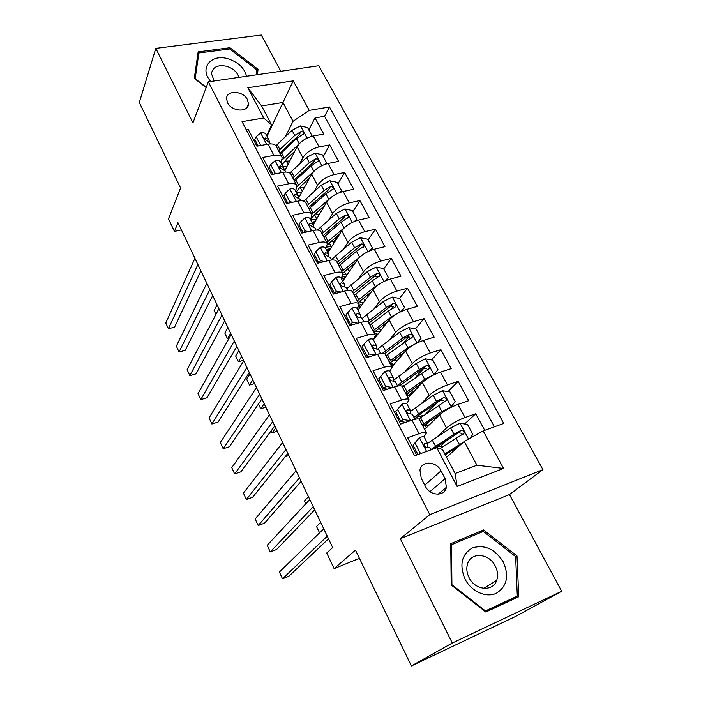<?xml version="1.0" encoding="UTF-8"?>
<svg xmlns="http://www.w3.org/2000/svg" width="701" height="701" viewBox="0 0 701 701"><rect width="100%" height="100%" fill="white"/><g stroke="black" fill="none" stroke-linecap="round" stroke-linejoin="round"><path stroke-width="1.05" d="M227.562 102.758C231.733 111.888 248.706 112.633 248.452 103.783L247.435 99.63C243.247 90.569 226.265 89.781 226.563 98.771L227.562 102.758M280.838 71.257L261.289 35.05L155.806 48.369L139.315 102.521L180.569 187.956L168.485 218.861L174.418 231.391L181.401 229.893M542.933 469.652L318.745 65.736L208.346 81.824L429.809 514.665L542.933 469.652L509.469 494.564L400.297 538.718L452.311 643.027L561.685 591.258L509.469 494.564M561.685 591.258L515.734 616.372L411.399 665.95L355.46 550.11L334.114 568.625L359.438 558.346M452.311 643.027L411.399 665.95M246.244 129.764L248.233 129.422L256.908 146.185L268.062 144.161L273.907 155.377C278.367 154.649 281.127 155.403 282.188 157.655L281.013 163.018M273.907 155.377L262.744 157.471L271.585 174.567L282.775 172.367L288.742 183.811C293.211 183.005 295.945 183.671 296.944 185.809L295.647 191.005M288.742 183.811L277.543 186.089L286.569 203.535L297.785 201.152L303.875 212.824C308.344 211.939 311.051 212.508 311.998 214.532L310.561 219.553M303.875 212.824L292.641 215.286L301.851 233.091L313.102 230.515L319.314 242.432C323.801 241.468 326.473 241.933 327.358 243.843L325.781 248.671M319.314 242.432L308.054 245.087L317.465 263.269L328.734 260.492L335.078 272.654C339.564 271.602 342.219 271.97 343.026 273.758L341.317 278.393M335.078 272.654L323.792 275.519L333.396 294.078L344.69 291.09L351.166 303.515C355.67 302.368 358.29 302.63 359.026 304.287L357.168 308.72M351.166 303.515L339.862 306.582L349.668 325.544L360.989 322.337L367.604 335.025C372.108 333.79 374.693 333.939 375.368 335.464L373.353 339.67M367.604 335.025L356.274 338.32L366.29 357.685L377.637 354.25L384.393 367.21C388.897 365.878 391.456 365.913 392.052 367.298L389.87 371.276M384.393 367.21L373.046 370.733L383.281 390.518L394.637 386.856L401.542 400.096C406.054 398.667 408.569 398.571 409.086 399.807L406.685 403.618M401.542 400.096L390.177 403.855L400.63 424.079L412.013 420.171C416.525 418.681 419.023 418.506 419.487 419.654L426.348 432.745M484.733 430.335L475.725 413.756L464.614 424M447.694 439.58L440.421 446.283M424.631 429.459L439.562 414.852C444.224 410.751 450.357 407.263 457.946 404.398L468.645 400.727L458.139 381.379L447.948 391.622M436.863 402.751L425.06 414.606M408.078 397.879L422.405 382.571C426.909 378.303 432.946 374.798 440.517 372.065L451.199 368.621L440.911 349.676L431.527 359.911M423.991 368.13L415.176 377.751M377.637 354.25C382.141 352.962 384.709 353.041 385.331 354.478L391.85 366.921L405.607 350.947C409.954 346.522 415.895 343.008 423.448 340.406L434.121 337.172L424.035 318.622L415.378 328.857M408.788 336.638L403.846 342.482M373.414 339.801L389.151 319.98C393.349 315.406 399.202 311.875 406.729 309.395L417.384 306.381L407.509 288.199L399.491 298.433M393.252 306.39L391.062 309.185M357.939 310.192L373.028 289.644C377.077 284.921 382.851 281.381 390.352 279.016L400.99 276.203L391.316 258.389L383.692 268.86M377.769 276.991L377.217 277.762M342.763 281.162L357.23 259.913C361.146 255.059 366.833 251.501 374.299 249.258L384.928 246.638L375.438 229.174L368.13 239.97M349.536 267.414L348.248 269.315M327.884 252.684L341.746 230.778C345.523 225.792 351.131 222.226 358.57 220.088L369.182 217.652L359.885 200.547L352.866 211.649M337.663 235.72L333.807 241.827M313.224 224.855L326.57 202.221C330.215 197.104 335.744 193.529 343.157 191.496L353.751 189.244L344.629 172.472L337.9 183.872M298.652 197.919L311.691 174.216C315.213 168.976 320.664 165.392 328.05 163.473L338.609 161.388L329.672 144.941L323.222 156.621M317.877 261.289L317.089 262.551M333.054 290.6L332.23 291.826M348.537 320.506L347.678 321.689M364.336 351.026L363.433 352.156M380.459 382.176L379.521 383.263M396.924 413.967L395.942 415.01M334.114 568.625L326.727 553.019L332.677 547.56L177.958 222.673L174.418 231.391M445.109 478.687L441.025 470.879C436.373 461.021 421.529 460.399 419.96 470.117L421.257 478.327L425.332 486.24C429.941 496.124 444.662 496.816 446.397 487.326L445.109 478.687L429.985 491.646M271.655 124.988L263.716 118.005L242.047 121.641L414.606 455.781L436.784 447.737L442.436 449.411L455.124 473.508L476.925 465.21L464.228 441.464L483.164 430.896L503.747 423.43L329.488 106.973L309.22 110.372L293.018 121.317L282.95 102.477L261.613 105.921L271.655 124.988L266.669 135.573M263.716 118.005L247.83 87.739L293.202 80.869L309.22 110.372M483.164 430.896L503.546 468.452L457.122 486.476L436.784 447.737M299.66 163.806L302.902 157.672C306.346 152.362 311.752 148.778 319.121 146.912L329.672 144.941M284.913 170.466L297.101 146.746L302.902 157.672M314.066 191.618L317.606 185.353C321.181 180.157 326.657 176.582 334.053 174.61L344.629 172.472M328.716 219.991L332.607 213.577C336.305 208.504 341.86 204.937 349.291 202.869L359.885 200.547M343.613 248.96L347.906 242.362C351.736 237.429 357.379 233.862 364.827 231.68L375.438 229.174M358.737 278.542L363.512 271.734C367.482 266.932 373.204 263.383 380.678 261.087L391.316 258.389M334.088 293.894L334.473 293.333M374.097 308.764L379.443 301.71C383.543 297.04 389.353 293.5 396.862 291.09L407.509 288.199M348.423 323.143L349.291 321.969M389.651 339.661L395.697 332.292C399.947 327.779 405.844 324.248 413.371 321.724L424.035 318.622M363.504 352.288L364.406 351.157M405.38 371.285L412.284 363.521C416.692 359.157 422.677 355.644 430.23 352.989L440.911 349.676M421.205 403.68L429.222 395.399C433.788 391.202 439.86 387.706 447.448 384.919L458.139 381.379M416.648 455.045L407.684 437.713L419.067 433.7C423.588 432.166 426.059 431.939 426.497 433.034L423.763 436.732M413.73 446.432L412.705 447.422M437.012 436.933L446.528 427.96C451.251 423.93 457.42 420.451 465.026 417.524L475.725 413.756M494.442 426.804L324.572 116.287L315.003 117.934L308.817 129.887M297.101 146.746C300.492 141.4 305.873 137.808 313.224 135.985L323.774 134.075L315.003 117.934M446.546 457.227L464.228 441.464M400.297 538.718L429.809 514.665M155.806 48.369L192.941 122.841L208.346 81.824M267.037 136.266L293.202 80.869M285.5 136.555L293.018 121.317M408.92 399.482L402.234 386.724C401.682 385.419 399.149 385.471 394.637 386.856M375.149 335.052L368.787 322.916C368.086 321.338 365.493 321.146 360.989 322.337M360.06 306.688L359.131 304.9L361.856 304.865M358.798 303.84L352.594 292.002C351.823 290.293 349.186 289.986 344.69 291.09M344.98 277.903L344.287 276.588M355.407 262.595L342.771 273.259L336.725 261.718C335.884 259.878 333.22 259.475 328.734 260.492M330.005 249.328L329.733 248.802M327.087 243.326L321.172 232.049C320.269 230.094 317.579 229.586 313.102 230.515M311.708 213.98L305.934 202.975C304.97 200.907 302.254 200.293 297.785 201.152M296.637 185.23L291.003 174.479C289.977 172.297 287.235 171.596 282.775 172.367M324.572 116.287L329.488 106.973M281.863 157.042L276.36 146.544C275.283 144.257 272.514 143.468 268.062 144.161M455.124 473.508L457.122 486.476M476.925 465.21L503.546 468.452M247.83 87.739L261.613 105.921M516.996 555.937L483.602 529.947L450.743 543.696L451.199 584.967L485.837 612.034L518.74 596.744L516.996 555.937L515.647 556.804M257.451 74.665L258.021 69.285L229.937 47.721L198.164 51.865L194.282 78.407L206.182 87.572M510.915 600.38L510.889 599.837M479.098 533.181L483.602 529.947M229.446 48.991L229.937 47.721M256.575 72.694L258.021 69.285M419.531 437.547L413.055 445.126L419.531 437.547C422.423 436.574 424 436.434 424.28 437.135L427.522 443.33M415.588 450.024L414.501 450.892M415.115 443.128L420.416 453.354L421.047 453.451M413.055 445.126L417.945 454.572M327.253 536.169L282.503 578.816L279.419 572.051L323.722 528.764M427.321 447.361L427.619 443.514L424.99 443.339L424.123 444.364C424.315 446.371 425.305 447.387 427.111 447.404L429.731 447.562L430.931 449.858M328.506 538.806L288.821 576.283L282.503 578.816M419.873 453.871L420.416 453.354M469.854 438.318L472.851 434.34L467.523 424.455L459.882 423.255L450.612 427.943L427.575 443.409M435.496 447.641L436.574 447.264C439.702 446.178 441.42 445.985 441.709 446.686L442.042 447.326M463.379 442.217L444.82 453.941M459.567 445.608L445.284 454.835M447.028 456.798L445.915 456.027M439.974 448.684L464.062 433.271C464.08 431.115 463.002 430.195 460.82 430.502L453.95 434.217L430.808 449.613M434.007 448.745L458.401 432.71L461.381 433.279M464.956 578.973C471.195 591.364 486.03 598.128 496.247 593.318C506.963 586.553 509.32 576.126 503.318 562.044C495.064 549.093 484.82 544.353 472.605 547.832C461.714 554.176 459.164 564.55 464.956 578.973M469.057 577.606C475.085 590.435 493.11 592.108 496.685 580.34C498.209 575.749 497.728 570.982 495.257 566.04C489.114 553.203 470.923 551.669 467.549 563.893C466.226 568.301 466.726 572.866 469.057 577.606M517.312 596.13L485.434 610.922L451.917 584.722L451.462 544.765L483.296 531.419L515.638 556.612L517.312 596.13L509.899 600.407L485.469 611.754M484.847 611.263L485.434 610.922M451.356 585.09L451.917 584.722M450.761 545.282L451.462 544.765M246.55 76.251C244.404 68.093 238.358 62.31 228.412 58.919C211.115 53.162 198.611 68.602 210.887 81.447M238.997 77.355C237.227 72.124 233.161 68.453 226.782 66.323C217.827 64.492 212.718 66.937 211.465 73.649L214.182 80.974M197.367 57.298L198.882 52.996L229.665 48.956L256.881 69.863L256.347 74.832M206.287 87.292L195.15 78.705L198.882 52.996M402.111 404.126L395.697 411.601L402.111 404.126C405.003 403.215 406.615 403.163 406.948 403.96L410.103 409.997M398.913 417.822L397.861 418.716M397.669 409.498L402.865 419.513L410.479 420.696M395.697 411.601L400.867 421.581L402.865 419.513M405.713 422.335L400.867 421.581M313.242 506.762L270.244 551.941L267.212 545.299L309.781 499.489M403.942 422.063L402.593 423.404M410.19 413.713L410.208 410.208L407.509 409.84L406.624 410.874C406.834 412.801 407.816 413.783 409.586 413.827L412.284 414.168L414.966 419.303M314.705 509.829L276.545 549.523L270.244 551.941M380.599 376.595L378.715 378.803L383.771 388.564L385.681 386.391L380.599 376.595L385.068 371.416C387.96 370.575 389.598 370.601 389.975 371.495L393.051 377.375M382.58 386.269L381.563 387.206M385.681 386.391L392.578 387.522M387.46 389.169L383.771 388.564M299.493 477.88L258.187 525.513L255.199 518.977L296.094 470.748M393.322 380.845L393.173 377.611L390.396 377.059L389.493 378.084C389.721 379.933 390.702 380.888 392.437 380.958L395.198 381.484L397.59 386.067M301.15 481.368L264.479 523.191L258.187 525.513M363.898 344.384L362.084 346.688L367.035 356.248L368.866 353.97L363.898 344.384L368.393 339.398C371.276 338.618 372.932 338.723 373.361 339.705L376.358 345.435M366.579 355.363L365.589 356.327M368.866 353.97L375.044 355.039M369.593 356.686L367.035 356.248M285.99 449.525L246.323 499.515L243.396 493.083L282.652 442.515M376.77 348.704L376.49 345.698L373.651 344.962L372.73 345.987C372.976 347.766 373.948 348.695 375.64 348.783L378.479 349.492L380.59 353.532M287.839 453.416L252.605 497.298L246.323 499.515M347.538 312.848L345.812 315.24L350.658 324.607L352.41 322.241L347.538 312.848L352.051 308.046C354.934 307.327 356.616 307.511 357.089 308.58L360.007 314.153M351.227 324.703L350.737 325.238M352.41 322.241L357.869 323.222M352.086 324.861L350.658 324.607M272.724 421.678L234.66 473.937L231.768 467.611L269.447 414.79M360.516 317.255L360.156 314.442L357.256 313.54L356.31 314.556C356.572 316.265 357.536 317.176 359.201 317.281L362.102 318.158L363.95 321.689M274.766 425.954L240.925 471.817L234.66 473.937M428.434 422.063L425.577 425.551M450.2 407.772L455.229 401.638L450.016 391.964L442.419 390.702L433.253 395.364L410.216 411.618M416.271 417.209L424.193 415.202M451.102 406.895L441.884 411.566L422.221 424.876M440.99 413.59L422.817 426.015L425.866 424.972M429.424 424.771L425.235 425.665L426.348 427.776M418.672 418.996L446.511 400.437C446.493 398.361 445.424 397.476 443.295 397.782L436.521 401.498L413.897 417.261M414.659 418.716L421.064 413.555L439.01 401.279L440.982 400.105L443.821 400.551M423.01 426.374L425.235 425.665M320.681 522.376L316.545 526.504L319.551 532.839M433.551 374.974L437.976 369.62L432.876 360.148L425.323 358.833L416.254 363.46L393.314 380.45M401.796 386.146L404.459 385.375M433.823 374.685L424.71 379.329L405.476 392.91M429.222 395.399L422.405 382.571L406.151 394.207M406.799 395.434L408.368 393.182L407.886 392.84M411.172 390.483L412.442 391.114L410.103 394.584M411.452 394.269L409.077 394.891L409.726 396.118M402.33 386.908L429.319 368.297C429.275 366.299 428.215 365.449 426.138 365.747L419.452 369.471L397.336 385.568M399.588 385.787L421.984 369.366L423.912 368.174L426.637 368.516M406.86 395.548L409.077 394.891M308.431 496.641L304.444 500.978L305.776 503.8M417.06 342.964L421.091 338.268L416.087 328.988L408.569 327.621L399.605 332.213L377.857 348.888M416.306 343.341L407.886 347.749L389.064 361.602M404.88 351.788L389.826 363.048M391.631 365.177L392.683 363.302L389.87 363.144M392.586 360.805C395.005 360.27 396.38 360.419 396.713 361.26L396.722 361.278M393.927 364.52L393.436 365.09M385.988 355.722L412.486 336.83C412.407 334.903 411.356 334.088 409.34 334.368L402.742 338.092L382.448 353.33M384.63 353.69L405.301 338.101L407.202 336.901L409.796 337.146M391.018 365.326L393.243 364.713M400.884 311.638L404.538 307.546L399.64 298.46L392.166 297.04L383.298 301.596L362.224 318.394M398.291 312.961L391.412 316.826L372.993 330.925M387.933 321.514L373.826 332.511M404.538 307.546L401.261 311.463M375.815 333.483L376.805 335.367L377.304 334.009L374.448 333.711M375.552 331.003L375.876 331.626L380.257 331.179M369.97 325.168L388.319 311.016L394.838 307.301L396.004 306.004C395.899 304.146 394.856 303.358 392.884 303.638L386.374 307.362L367.692 321.864M375.876 331.626L374.36 332.02M368.928 323.17L388.959 307.476L390.834 306.267L393.305 306.425M375.421 335.718L376.954 335.341M285.132 456.789L288.847 455.527M331.52 281.96L329.864 284.448L334.614 293.614L336.287 291.16L331.52 281.96L336.051 277.342C338.933 276.685 340.633 276.93 341.159 278.087L343.998 283.519M336.287 291.16L341.045 292.054M259.703 394.321L223.181 448.771L220.333 442.541L256.478 387.557M344.577 286.472L344.156 283.835L341.194 282.766L340.239 283.774C340.511 285.412 341.466 286.297 343.104 286.429L346.057 287.471L347.652 290.512M261.911 398.974L229.429 446.739L223.181 448.771M385.068 280.943L388.328 277.456L383.526 268.544L376.095 267.081L367.324 271.602L346.697 288.689M380.687 283.248L375.272 286.525L357.238 300.869M371.46 291.782L358.141 302.587M388.328 277.456L385.857 280.593M359.823 301.044L360.682 302.683L363.801 302.21M354.277 295.226L372.24 280.838L379.846 275.817C379.714 274.021 378.689 273.259 376.761 273.53L370.338 277.254L352.428 291.66M360.682 302.683L358.456 303.2M353.339 293.439L372.95 277.465L374.79 276.255L377.138 276.334M358.421 306.95L360.594 306.574M271.164 430.826L272.119 432.832L275.73 427.978M272.119 432.832L277.245 431.168M319.157 262.849L320.497 260.719L315.827 251.712L320.383 247.269C323.257 246.664 324.984 246.98 325.544 248.215L328.313 253.508M320.497 260.719L324.563 261.517M315.827 251.712L314.25 254.279L318.745 262.954M246.901 367.447L211.877 424.009L209.082 417.875L243.738 360.796M328.935 256.338L328.489 253.841L325.466 252.623L324.493 253.613L327.332 256.207L330.346 257.407L331.696 259.983M249.284 372.459L218.116 422.063L211.877 424.009M369.611 250.87L372.433 247.97L367.727 239.234L360.34 237.727L351.665 242.213L331.485 259.58M347.705 268.921L349.405 271.418M363.495 254.183L341.799 271.401M346.014 276.387L342.219 277.053M344.41 271.681L345.777 274.293L347.678 273.942M338.898 265.872L356.485 251.265L364.012 246.235C363.863 244.5 362.846 243.764 360.954 244.027L354.618 247.751L337.076 262.384M345.777 274.293L343.131 274.836M338.066 264.286L359.07 246.84L360.954 244.027M341.369 278.499L344.752 278.244M258.467 404.039L260.711 408.779L264.181 403.741M260.711 408.779L265.819 407.176M372.433 247.97L370.759 250.397M304.05 232.592L305.031 230.909L300.457 222.077L305.031 217.801C307.905 217.249 309.64 217.634 310.245 218.94L312.935 224.101M305.031 230.909L308.414 231.593M300.457 222.077L298.95 224.723L303.13 232.802M234.327 341.036L200.758 399.623L198.006 393.594L231.216 334.508M313.61 226.809L313.128 224.451L310.052 223.084L309.062 224.066L311.884 226.598L314.951 227.948L316.063 230.068M236.877 346.39L206.979 397.774L200.758 399.623M354.478 221.402L356.862 219.062L352.252 210.502L344.901 208.951L336.322 213.402L317.43 230.059M331.573 240.89L334.246 242.634M346.732 225.748L326.657 242.52M339.748 233.941L327.498 244.71M330.416 248.689L326.193 249.46M329.295 242.888L331.161 246.437L331.941 246.279M323.818 237.096L341.045 222.27L348.493 217.24C348.327 215.566 347.319 214.856 345.47 215.111L339.214 218.835L322.031 233.678M331.161 246.437L326.754 247.102M323.082 235.694L343.665 218.002L345.47 215.111M326.71 250.441L329.356 250.353M250.012 373.966L246.691 379.223L249.477 385.086L252.824 379.881M249.477 385.086L254.577 383.561M356.862 219.062L355.644 220.955M289.18 202.975L289.881 201.686L285.395 193.038L289.977 188.919C292.852 188.42 294.604 188.867 295.244 190.243L297.872 195.272M289.881 201.686L292.58 202.256M285.395 193.038L283.958 195.754L287.839 203.264M221.963 315.082L189.813 375.631L187.106 369.69L218.914 308.668M298.573 197.892L298.074 195.649L294.946 194.142L293.947 195.097L296.742 197.586L299.862 199.075L300.747 200.766M224.679 320.778L196.017 373.861L189.813 375.631M339.67 192.53L341.597 190.725L337.067 182.33L329.768 180.735L321.277 185.16L303.664 201.082M315.432 213.761L319.323 214.515M330.381 197.936L311.831 214.182M324.449 205.822L315.853 213.384L310.946 218.896M309.027 208.872L325.904 193.853L333.282 188.823C333.098 187.202 332.099 186.519 330.285 186.764L324.107 190.479L307.275 205.524M311.91 222.129L315.143 221.612M316.589 219.159L310.613 219.641M308.396 207.662L328.559 189.734L330.285 186.764M312.322 222.909L314.355 222.936M238.866 350.57L235.667 355.985L238.41 361.76L241.635 356.388M238.41 361.76L243.501 360.305M341.597 190.725L340.73 192.162M274.564 173.988L275.029 173.059L270.63 164.577L275.23 160.608C278.095 160.17 279.865 160.669 280.549 162.115L283.108 167.022M275.029 173.059L277.053 173.498M270.63 164.577L269.254 167.364L272.855 174.321M209.818 289.574L179.035 352.007L176.372 346.154L206.813 283.265M283.826 169.546L283.318 167.416L280.146 165.769L279.129 166.707L281.907 169.151L285.07 170.781L285.736 172.043M212.683 295.594L185.222 350.325L179.035 352.007M325.168 164.244L326.622 162.93L322.188 154.702L314.924 153.072L306.521 157.462L289.811 173.016M299.581 187.342L304.453 187.377M314.434 170.746L297.119 186.554M309.483 178.22L301.29 185.677L296.137 191.951M294.525 181.2L311.06 165.988L318.359 160.967C318.166 159.39 317.185 158.724 315.397 158.969L309.299 162.685L292.808 177.914M297.899 195.316L300.256 195.009M301.649 192.477L296.523 192.687M293.982 180.166L313.741 162.01L315.397 158.969M298.144 195.894L299.721 195.973M227.886 327.525L224.819 333.098L227.518 338.793L230.62 333.247M227.518 338.793L229.043 338.373M326.622 162.93L326.044 163.973M260.185 145.589L260.465 144.984L256.154 136.677L260.772 132.857C263.629 132.463 265.416 133.024 266.135 134.539L268.632 139.324M260.465 144.984L261.832 145.291M256.154 136.677L254.849 139.534L258.17 145.957M197.875 264.496L168.424 328.743L165.795 322.986L194.922 258.301M269.368 141.76L268.851 139.736L265.626 137.957L264.61 138.877L271.024 143.898M200.889 270.823L174.593 327.139L168.424 328.743M310.955 136.537L311.936 135.679L307.59 127.608L300.37 125.935L292.045 130.298L275.922 145.764M284.369 161.291L289.802 160.958M298.906 144.134L282.328 159.863M294.849 151.136L286.998 158.496L281.995 164.893M280.295 154.054L296.505 138.658L303.726 133.646C303.524 132.121 302.552 131.473 300.799 131.709L294.779 135.416L278.612 150.829M283.703 169.011L285.754 168.827M287.095 166.225L282.696 166.233M279.848 153.195L299.213 134.82L300.799 131.709M283.774 169.291L285.421 169.484M217.082 304.83L214.129 310.561L215.934 314.372M311.936 135.679L311.586 136.353M311.691 174.216L317.606 185.353M326.57 202.221L332.607 213.577M341.746 230.778L347.906 242.362M357.23 259.913L363.512 271.734M373.028 289.644L379.443 301.71M389.151 319.98L395.697 332.292M405.607 350.947L412.284 363.521M439.562 414.852L446.528 427.96M457.946 404.398L465.026 417.524M313.224 135.985L319.121 146.912M328.05 163.473L334.053 174.61M343.157 191.496L349.291 202.869M358.57 220.088L364.827 231.68M374.299 249.258L380.678 261.087M390.352 279.016L396.862 291.09M406.729 309.395L413.371 321.724M423.448 340.406L430.23 352.989M440.517 372.065L447.448 384.919M412.013 420.171L419.067 433.7M424.762 485.136L441.025 470.879M419.417 437.678L426.585 451.435M424.201 444.084L424.99 443.339M468.54 439.054L460.075 423.281M436.574 447.264L436.828 447.746M435.566 446.265L432.298 440.044M453.95 434.217L450.612 427.943M459.427 444.504L456.062 438.186M458.401 432.71L460.82 430.502M402.006 404.258L410.558 420.67M406.65 410.742L407.509 409.84M384.963 371.548L393.182 387.329M389.493 378.093L390.396 377.059M368.279 339.521L376.183 354.697M372.713 346.136L373.651 344.962M351.946 308.168L359.543 322.749M356.301 314.828L357.256 313.54M451.207 406.764L442.611 390.737M420.197 416.061L420.915 417.428M418.532 413.809L415.342 407.728M423.772 423.798L420.556 417.673M436.521 401.498L433.253 395.364M441.884 411.566L438.589 405.388M440.982 400.105L443.295 397.782M433.928 374.562L425.507 358.868M407.763 394.391L407.211 393.349M401.857 382.027L398.729 376.069M406.992 391.815L403.837 385.813M419.452 369.471L416.254 363.46M424.71 379.329L421.485 373.274M423.912 368.174L426.138 365.747M416.999 342.999L408.762 327.656M392.131 364.599L391.228 362.873M385.524 350.894L382.457 345.05M390.553 360.48L387.46 354.601M402.742 338.092L399.605 332.213M407.886 347.749L404.731 341.825M407.202 336.901L409.34 334.368M400.315 311.91L392.358 297.075M369.515 320.392L366.509 314.67M374.439 329.785L371.416 324.02M386.374 307.362L383.298 301.596M391.412 316.826L388.319 311.016M390.834 306.267L392.884 303.638M335.945 277.456L343.245 291.476M340.248 284.168L341.194 282.766M383.973 281.46L376.279 267.125M361.234 305.697L360.691 304.655M353.83 290.494L350.886 284.886M358.658 299.704L355.696 294.052M370.338 277.254L367.324 271.602M375.272 286.525L372.24 280.838M374.79 276.255L376.761 273.53M320.269 247.374L327.288 260.851M324.528 254.112L325.466 252.623M367.964 251.624L360.533 237.762M338.452 261.193L335.56 255.69M343.183 270.218L340.283 264.68M354.618 247.751L351.665 242.213M359.455 256.838L356.485 251.265M304.917 217.906L311.656 230.848M309.132 224.653L310.052 223.084M352.279 222.383L345.085 208.986M323.38 232.469L320.55 227.071M328.015 241.31L325.168 235.886M339.214 218.835L336.322 213.402M343.954 227.737L341.045 222.27M289.863 189.016L296.348 201.45M294.061 195.781L294.946 194.142M336.901 193.73L329.952 180.77M314.477 214.655L316.721 218.931M308.598 204.298L305.82 199.005M313.145 212.973L310.35 207.654M324.107 190.479L321.277 185.16M328.76 199.207L325.904 193.853M275.116 160.704L281.338 172.656M279.287 167.46L280.146 165.769M321.829 165.629L315.108 153.107M300.089 187.246L302.254 191.373M294.096 176.67L291.371 171.482M298.565 185.178L295.822 179.955M309.299 162.685L306.521 157.462M313.864 171.246L311.06 165.988M260.658 132.953L266.634 144.424M264.812 139.692L265.626 137.957M307.047 138.079L300.545 125.978M286.323 161.011L288.067 164.332M279.874 149.567L277.202 144.476M284.255 157.918L281.565 152.792M294.779 135.416L292.045 130.298M299.231 143.775L296.505 138.658M246.673 107.901L248.452 103.783M438.204 494.205L446.397 487.326M462.52 434.664L464.062 433.271M483.743 588.384L496.685 580.34M445.17 401.761L446.511 400.437M412.319 390.895L411.855 390.001M428.145 369.567L429.319 368.297M396.582 361.006L395.39 358.746M411.443 338.057L412.495 336.83M380.634 330.714L379.267 328.121M395.075 307.187L396.004 306.004M364.862 300.773L363.46 298.118M379.022 276.939L379.846 275.817M363.293 247.304L364.012 246.235M347.854 218.256L348.493 217.24M332.721 189.778L333.282 188.823M317.868 161.87L318.359 160.967M303.296 134.496L303.726 133.646"/></g></svg>

